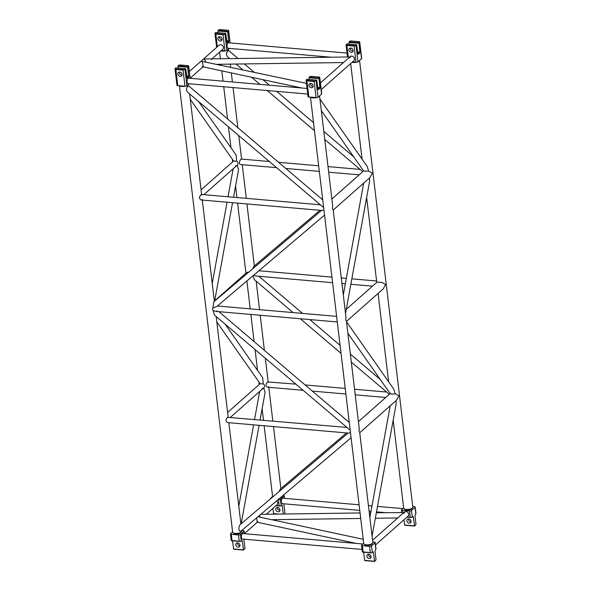 <?xml version="1.0" encoding="UTF-8"?>
<svg xmlns="http://www.w3.org/2000/svg" width="591" height="591" viewBox="0 0 591 591"><rect width="100%" height="100%" fill="white"/><g stroke="black" fill="none" stroke-linecap="round" stroke-linejoin="round"><path stroke-width="0.89" d="M232.603 531.878L230.616 533.636A1.47 0.561 -6.8 0 0 230.468 533.924A1.47 0.561 -6.8 0 0 231.28 534.323L238.491 534.951A1.47 0.561 -6.8 0 0 240.448 534.493L243.987 531.361A1.47 0.561 -6.8 0 0 244.135 531.073A1.47 0.561 -6.8 0 0 243.322 530.681L241.689 530.533L241.756 531.11A4.588 1.743 173.2 0 1 235.188 533.437A4.588 1.743 173.2 0 1 232.64 532.203L179.405 85.754M185.16 86.256A4.588 1.743 173.2 0 1 181.895 86.478A4.588 1.743 173.2 0 1 179.664 85.776M188.381 84.579A4.588 1.743 173.2 0 1 187.34 85.503M272.673 497.024A4.588 1.743 173.2 0 1 272.621 496.817L264.147 425.764M225.134 50.878A4.588 1.743 173.2 0 1 221.869 51.099A4.588 1.743 173.2 0 1 220.916 50.952M228.355 49.201A4.588 1.743 173.2 0 1 227.313 50.124M359.55 60.489L412.806 507.13A4.588 1.743 173.2 0 1 406.239 509.449A4.588 1.743 173.2 0 1 403.69 508.216L393.192 420.149M356.21 62.269A4.588 1.743 173.2 0 1 352.945 62.491A4.588 1.743 173.2 0 1 351.992 62.351M359.431 60.592A4.588 1.743 173.2 0 1 358.39 61.516M319.576 95.868L332.667 205.683L332.445 208.608L333.154 209.739L345.942 317.005L345.72 319.93L346.422 321.053L359.217 428.32L358.996 431.245L359.697 432.376L372.832 542.508A4.588 1.743 173.2 0 1 366.265 544.836A4.588 1.743 173.2 0 1 363.716 543.594L310.482 97.153M316.229 97.655A4.588 1.743 173.2 0 1 312.964 97.87A4.588 1.743 173.2 0 1 310.74 97.175M319.458 95.978A4.588 1.743 173.2 0 1 318.409 96.902M362.771 171.656L324.769 139.461M229.677 58.62L227.831 57.046C225.917 54.941 226.006 52.828 228.096 50.715L228.591 50.464L238.047 58.502M276.322 167.637L240.98 164.564C237.804 164.483 240.323 158.846 241.453 159.075L269.075 161.483M252.564 268.935L253.835 266.378L319.96 210.293M302.873 390.274L267.524 387.201C265.462 385.893 265.492 384.143 267.597 381.941L295.626 384.113M253.443 275.406L256.487 276.078L332.607 282.697M293.084 312.587L254.381 279.683L253 275.783M389.321 394.293L351.32 362.098M279.107 491.564L280.378 489.016L346.503 432.93M319.99 204.767L201.479 194.461C200.526 194.801 199.817 196.049 199.352 198.214L200.999 199.95L321.918 210.462L323.957 210.167L323.646 207.567L187.857 92.432C185.943 90.32 186.032 88.207 188.123 86.094L188.618 85.843L322.73 199.861M307.734 94.058L188.078 83.656A2.756 1.226 -85 0 1 187.111 81.979A2.756 1.226 -85 0 1 188.551 78.167L307.061 88.465M217 310.947L216.062 311.405M337.284 321.962L216.505 311.457L213.181 310.696L214.4 315.062L350.197 430.204M337.247 321.63L336.885 318.601M321.534 210.426L213.853 301.765L212.62 309.529L213.181 310.696M212.871 308.103L217.074 306.256L324.548 215.094M362.032 549.445L242.376 539.044A2.756 1.226 -85 0 1 241.409 537.367A2.756 1.226 -85 0 1 242.857 533.555L362.867 543.993M319.96 99.103L367.21 166.477L368.644 171.095L372.426 173.229L369.84 177.662L333.191 210.1M346.296 309.315L377.028 282.106L381.897 282.402L385.694 284.544L383.116 288.984L346.466 321.415M198.613 101.571L236.134 155.086L236.74 161.313C238.358 162.422 238.513 163.707 237.227 165.177L238.535 169.809L233.541 197.246M346.503 321.733L393.754 389.114L395.194 393.724L398.969 395.867L396.391 400.299L359.742 432.738M214.688 300.841L246.853 272.37L248.781 272.141M225.156 324.208L262.685 377.723L263.291 383.951C264.901 385.059 265.064 386.344 263.778 387.814L230.453 417.305M236.74 161.313L233.489 160.907L190.265 99.266M205.897 61.841L204.294 59.196L205.882 58.952L349.961 56.958L350.529 57.172L348.018 58.509L320.411 82.947M202.484 66.391C203.703 69.14 202.883 62.284 201.878 61.331L306.456 83.368M203.164 66.207L202.698 66.34M259.412 515.492L260.203 517.228M372.559 540.24L402.316 513.904L404.828 512.56L376.334 512.737M256.679 517.812L257.203 522.222M257.004 521.735L257.462 521.602M235.602 165.886L236.334 165.694M263.291 383.951L260.136 383.677L216.808 321.903M262.145 388.523L262.884 388.331M263.749 387.836L265.086 392.439L260.092 419.883M346.54 427.396L227.624 417.32C225.511 419.521 225.489 421.272 227.55 422.58L348.468 433.1L350.507 432.804M348.084 433.063L240.404 524.394C238.313 526.093 238.284 532.498 241.158 530.984L351.091 437.732M347.043 53.087L228.532 42.781A2.756 1.226 95 0 0 227.084 46.593A2.756 1.226 95 0 0 228.052 48.27L330.975 57.216M359.092 504.803L282.83 498.176A2.756 1.226 95 0 0 281.39 501.988A2.756 1.226 95 0 0 282.358 503.665L359.756 510.395M368.644 171.095L363.701 171.08L321.334 110.657M369.471 177.994L369.611 181.201L345.528 313.518M395.194 393.724C393.333 394.337 388.715 393.938 390.459 393.318M396.022 400.624L396.162 403.838L372.071 536.155M211.349 59.425L222.792 49.297A2.756 2.231 -131.5 0 0 223.162 46.563A2.756 2.231 -131.5 0 0 220.665 44.709A2.756 2.231 -131.5 0 0 219.135 45.175L189.342 71.548M321.209 89.596L353.861 60.696A2.756 2.231 -131.5 0 0 354.238 57.955A2.756 2.231 -131.5 0 0 351.734 56.101A2.756 2.231 -131.5 0 0 350.212 56.566L349.769 56.958M375.507 544.991L408.167 516.083A2.756 2.231 -131.5 0 0 408.544 513.35A2.756 2.231 -131.5 0 0 406.039 511.496A2.756 2.231 -131.5 0 0 404.517 511.961L404.074 512.353M266.282 514.259L277.09 504.692A2.756 2.231 -131.5 0 0 276.662 500.865M189.312 83.759L186.948 85.85A1.47 0.561 173.2 0 1 185.707 86.286L184.976 86.138L183.062 70.115L184.052 69.708A1.47 0.561 -6.8 0 0 184.976 69.317L185.825 68.948L186.889 77.886L187.288 78.271L188.581 77.133L187.753 67.234L188.514 66.185A1.47 0.561 -6.8 0 0 188.662 65.897A1.47 0.561 -6.8 0 0 188.559 65.719L179.612 64.944A1.47 0.561 -6.8 0 0 178.689 65.335L178.046 65.904L187.872 66.753M182.043 75.05A2.342 1.899 48.5 0 1 179.369 72.036M185.618 68.748L175.926 67.906M175.793 67.891L175.15 68.467A1.47 0.561 -6.8 0 0 175.002 68.755A1.47 0.561 -6.8 0 0 175.106 68.933L184.052 69.708M185.707 86.286L177.234 85.547A1.47 0.561 173.2 0 1 176.968 85.281L175.002 68.755M178.12 68.061L178.046 65.904M182.072 74.363A2.342 1.899 -131.5 0 0 180.624 72.309A2.342 1.899 -131.5 0 0 178.43 72.427A2.342 1.899 -131.5 0 0 178.563 75.441A2.342 1.899 -131.5 0 0 181.533 75.936A2.342 1.899 -131.5 0 0 182.072 74.363M183.062 70.115L175.852 69.487L175.106 68.933M175.852 69.487L177.765 85.51L177.234 85.547M184.023 86.16A3.856 1.463 173.2 0 1 182.213 86.19A3.856 1.463 173.2 0 1 180.802 85.88M180.683 65.217L188.44 65.675M243.884 539.177L244.955 548.404L243.544 550.029L242.273 540.891L242.022 540.447L241.231 541.068A1.47 0.561 173.2 0 1 240.308 541.459L231.48 540.728M239.99 545.752A2.342 1.899 48.5 0 1 237.427 542.863M241.135 532.144A3.856 1.463 173.2 0 1 237.471 533.954A3.856 1.463 173.2 0 1 233.497 533.06M240.308 541.459L239.237 541.186L238.491 534.951M230.468 533.924L231.251 540.506A1.47 0.561 -6.8 0 0 231.362 540.684L232.027 540.566L231.362 540.684M237.648 542.87A2.342 1.899 -131.5 0 0 236.356 543.262A2.342 1.899 -131.5 0 0 236.481 546.276A2.342 1.899 -131.5 0 0 239.458 546.771A2.342 1.899 -131.5 0 0 239.776 544.444A2.342 1.899 -131.5 0 0 237.648 542.87M243.403 550.014L233.644 549.202L232.536 540.817M229.286 48.381L226.922 50.464A1.47 0.561 173.2 0 1 225.688 50.907L224.949 50.752L223.043 34.729L224.026 34.33A1.47 0.561 -6.8 0 0 224.957 33.938L225.799 33.561L226.863 42.5L227.269 42.892L228.554 41.754L227.727 31.855L228.495 30.806A1.47 0.561 -6.8 0 0 228.643 30.518A1.47 0.561 -6.8 0 0 228.532 30.34L219.586 29.565A1.47 0.561 -6.8 0 0 218.663 29.949L218.02 30.518L227.853 31.375M222.017 39.671A2.342 1.899 48.5 0 1 219.35 36.649M225.599 33.369L215.907 32.527M215.767 32.512L215.124 33.081A1.47 0.561 -6.8 0 0 214.976 33.369A1.47 0.561 -6.8 0 0 215.087 33.547L224.026 34.33M225.688 50.907L221.485 50.449M218.101 32.682L218.02 30.518M222.046 38.984A2.342 1.899 -131.5 0 0 220.598 36.923A2.342 1.899 -131.5 0 0 218.404 37.048A2.342 1.899 -131.5 0 0 218.537 40.062A2.342 1.899 -131.5 0 0 221.507 40.557A2.342 1.899 -131.5 0 0 222.046 38.984M223.043 34.729L215.833 34.101L215.087 33.547M224.004 50.774A3.856 1.463 173.2 0 1 222.194 50.811A3.856 1.463 173.2 0 1 221.256 50.656M220.657 29.831L228.414 30.296M283.857 503.791L284.928 513.025L284.234 514.007M278.221 499.543L278.472 499.565A1.47 0.561 -6.8 0 0 280.422 499.114L283.961 495.982A1.47 0.561 -6.8 0 0 284.108 495.694A1.47 0.561 -6.8 0 0 283.296 495.295L283.237 495.288M283.266 514.022L282.254 505.512L281.996 505.061L281.205 505.689A1.47 0.561 173.2 0 1 280.282 506.081L275.916 505.733M279.964 510.373A2.342 1.899 48.5 0 1 277.408 507.477M272.577 496.499L270.589 498.257A1.47 0.561 -6.8 0 0 270.442 498.545A1.47 0.561 -6.8 0 0 270.619 498.767M280.282 506.081L279.211 505.807L278.472 499.565M277.622 507.484A2.342 1.899 -131.5 0 0 276.329 507.883A2.342 1.899 -131.5 0 0 276.455 510.897A2.342 1.899 -131.5 0 0 279.432 511.392A2.342 1.899 -131.5 0 0 279.75 509.065A2.342 1.899 -131.5 0 0 277.622 507.484M277.312 514.104L273.618 513.815L272.872 508.423M311.752 76.608L310.689 76.342A1.47 0.561 -6.8 0 0 309.758 76.727L308.997 77.776L309.196 79.46M307.002 79.305L306.219 79.859A1.47 0.561 -6.8 0 0 306.072 80.147A1.47 0.561 -6.8 0 0 306.182 80.324L306.928 80.878L308.842 96.902L308.303 96.946A1.47 0.561 173.2 0 1 308.044 96.68L306.072 80.147M317.855 88.377L319.65 88.532L319.894 87.571L317.736 87.387M309.115 77.295L318.948 78.152L319.894 87.571M318.948 78.152L319.591 77.584A1.47 0.561 -6.8 0 0 319.738 77.295A1.47 0.561 -6.8 0 0 319.628 77.118L310.689 76.342L319.509 77.074M319.738 77.295L321.711 93.821A1.47 0.561 173.2 0 1 321.563 94.109L318.024 97.242A1.47 0.561 173.2 0 1 316.783 97.685L316.045 97.53L316.783 97.685M306.182 80.324L315.129 81.1L314.139 81.506L316.045 97.53L308.303 96.946M315.129 81.1A1.47 0.561 -6.8 0 0 316.052 80.716L316.695 80.147L306.862 79.29M319.65 88.532L318.364 89.669L317.965 89.278L316.695 80.147M313.112 86.449A2.342 1.899 48.5 0 1 310.445 83.427M318.963 77.236L319.628 77.118L318.963 77.236M315.099 97.552A3.856 1.463 173.2 0 1 311.871 97.271M310.8 83.427A2.342 1.899 48.5 0 1 312.927 85.008A2.342 1.899 48.5 0 1 312.609 87.335A2.342 1.899 48.5 0 1 309.632 86.84A2.342 1.899 48.5 0 1 309.507 83.826A2.342 1.899 48.5 0 1 310.8 83.427M351.734 41.23L350.662 40.956A1.47 0.561 -6.8 0 0 349.739 41.348L348.971 42.397L349.17 44.074M346.976 43.919L346.193 44.48A1.47 0.561 -6.8 0 0 346.045 44.768A1.47 0.561 -6.8 0 0 346.156 44.946L346.902 45.5L348.276 56.98M357.828 52.991L359.624 53.146L359.867 52.193L357.71 52.001M349.089 41.917L358.922 42.774L359.867 52.193M358.922 42.774L359.564 42.205A1.47 0.561 -6.8 0 0 359.712 41.917A1.47 0.561 -6.8 0 0 359.609 41.732L350.662 40.956L359.491 41.688M359.712 41.917L361.685 58.443A1.47 0.561 173.2 0 1 361.537 58.731L357.998 61.863A1.47 0.561 173.2 0 1 356.757 62.299L356.026 62.151L356.757 62.299M352.561 61.848L356.026 62.151L354.112 46.128L355.102 45.721A1.47 0.561 -6.8 0 0 356.026 45.337L356.668 44.761L346.843 43.911M359.624 53.146L358.338 54.291L357.939 53.899L356.668 44.761M353.093 51.07A2.342 1.899 48.5 0 1 350.419 48.048M358.936 41.858L359.609 41.732L358.936 41.858M355.073 62.173A3.856 1.463 173.2 0 1 352.325 62.055M350.773 48.048A2.342 1.899 48.5 0 1 352.901 49.622A2.342 1.899 48.5 0 1 352.583 51.949A2.342 1.899 48.5 0 1 349.606 51.454A2.342 1.899 48.5 0 1 349.48 48.447A2.342 1.899 48.5 0 1 350.773 48.048M403.653 507.891L401.666 509.656A1.47 0.561 -6.8 0 0 401.518 509.944A1.47 0.561 -6.8 0 0 402.331 510.336L409.541 510.964A1.47 0.561 -6.8 0 0 411.499 510.506L415.037 507.373A1.47 0.561 -6.8 0 0 415.185 507.085A1.47 0.561 -6.8 0 0 414.365 506.694L412.74 506.553M403.948 519.821L404.687 525.214L414.454 526.027M408.699 518.883A2.342 1.899 -131.5 0 0 407.398 519.282A2.342 1.899 -131.5 0 0 407.531 522.289A2.342 1.899 -131.5 0 0 410.509 522.784A2.342 1.899 -131.5 0 0 410.826 520.457A2.342 1.899 -131.5 0 0 408.699 518.883M412.555 516.837L413.323 516.903L414.594 526.042L415.998 524.424L414.934 515.485L415.82 513.956A1.47 0.561 -6.8 0 0 415.968 513.668L415.185 507.085M413.323 516.903L413.065 516.46L412.282 517.088A1.47 0.561 -6.8 0 1 411.351 517.472L410.287 517.206L409.541 510.964M412.186 508.164A3.856 1.463 173.2 0 1 406.66 510.011A3.856 1.463 173.2 0 1 404.54 509.073M411.041 521.764A2.342 1.899 48.5 0 1 408.477 518.876M406.985 517.132L411.351 517.472M363.679 543.277L361.692 545.035A1.47 0.561 -6.8 0 0 361.544 545.323A1.47 0.561 -6.8 0 0 362.357 545.715L369.567 546.343A1.47 0.561 -6.8 0 0 371.517 545.892L375.056 542.76A1.47 0.561 -6.8 0 0 375.204 542.472A1.47 0.561 -6.8 0 0 374.391 542.073L372.766 541.932M363.613 552.216L364.713 560.593L374.48 561.413M368.725 554.262A2.342 1.899 -131.5 0 0 367.425 554.661A2.342 1.899 -131.5 0 0 367.558 557.675A2.342 1.899 -131.5 0 0 370.527 558.17A2.342 1.899 -131.5 0 0 370.853 555.843A2.342 1.899 -131.5 0 0 368.725 554.262M372.581 552.223L373.349 552.289L374.62 561.42L376.024 559.803L374.96 550.864L375.846 549.335A1.47 0.561 -6.8 0 0 375.994 549.046L375.204 542.472M373.349 552.289L373.091 551.839L372.308 552.467A1.47 0.561 -6.8 0 1 371.377 552.858L370.313 552.585L369.567 546.343M361.544 545.323L362.327 551.898A1.47 0.561 -6.8 0 0 362.438 552.075L363.103 551.957L362.438 552.075M372.204 543.543A3.856 1.463 173.2 0 1 366.686 545.39A3.856 1.463 173.2 0 1 364.566 544.451M371.059 557.15A2.342 1.899 48.5 0 1 368.503 554.255M362.549 552.12L371.377 552.858M186.948 85.85L184.976 69.317M188.514 66.185L189.962 78.285M185.323 86.256L177.485 85.569M187.753 67.234L177.921 66.384M188.817 76.173L186.66 75.988M186.778 76.978L188.581 77.133M243.987 531.361L244.26 533.68M241.231 541.068L240.448 534.493M231.65 540.706L239.739 541.408M241.512 540.824L242.273 540.891M243.344 549.829L233.511 548.973M231.28 534.323L232.027 540.566L239.237 541.186M226.922 50.464L224.957 33.938M228.495 30.806L229.936 42.907M225.297 50.87L221.396 50.531M227.727 31.855L217.902 30.998M228.798 40.794L226.641 40.609M226.759 41.599L228.554 41.754M215.833 34.101L217.34 46.763M283.961 495.982L284.241 498.294M281.205 505.689L280.422 499.114M275.945 505.704L279.713 506.029M281.486 505.445L282.254 505.512M279.078 514.081L273.485 513.594M276.13 505.541L279.211 505.807M308.997 77.776L318.83 78.633M316.392 97.648L308.554 96.968M316.052 80.716L318.024 97.242M321.563 94.109L319.591 77.584M314.139 81.506L306.928 80.878M348.971 42.397L358.803 43.254M346.156 44.946L355.102 45.721M356.026 45.337L357.998 61.863M361.537 58.731L359.564 42.205M354.112 46.128L346.902 45.5M414.394 525.842L404.562 524.993M407.022 517.095L410.789 517.428M402.331 510.336L402.574 512.375M415.82 513.956L415.037 507.373M411.499 510.506L412.282 517.088M407.206 516.933L410.287 517.206M374.413 561.228L364.588 560.371M362.726 552.105L370.816 552.807M362.357 545.715L363.103 551.957L370.313 552.585M375.846 549.335L375.056 542.76M371.517 545.892L372.308 552.467M240.906 523.973L228.828 422.698M228.163 417.106L216.173 316.577M214.363 301.336L202.218 199.499M201.686 195.03L189.63 93.939M280.88 488.587L273.485 426.576M272.82 420.991L268.742 386.758M268.203 382.288L265.359 358.382M264.399 350.337L260.217 315.262M259.545 309.669L256.154 281.19M254.337 265.957L246.942 203.939M246.277 198.354L242.258 164.675M241.593 159.09L238.808 135.745M237.848 127.7L233.061 87.564M232.396 81.979L231.317 72.915M230.63 67.13L230.268 64.123M228.643 50.508L228.473 49.09M263.483 420.179L262.116 408.75M259.22 384.49L258.917 381.949M257.543 370.387L255.068 349.636M254.108 341.591L250.872 314.449M250.207 308.857L246.883 280.976M245.952 273.168L237.597 203.127M236.932 197.542L235.565 186.113M232.677 161.853L232.374 159.311M230.992 147.757L228.518 126.999M227.557 118.954L223.723 86.751M223.051 81.166L221.824 70.883M221.137 65.099L221.034 64.249M220.384 58.753L219.593 52.126M388.612 381.786L378.077 293.439M376.755 282.35L366.642 197.512M362.069 159.149L350.662 63.525M353.721 156.844L323.809 131.416M313.525 122.669L276.691 91.354M269.444 85.2L262.965 79.689M254.108 72.161L244.423 63.924M314.486 130.714L267.221 90.534M259.974 84.373L251.596 77.251M242.738 69.723L236.06 64.042M359.971 169.381L328.005 166.603M318.667 165.79L278.553 162.303M359.173 174.84L328.677 172.188M319.332 171.375L285.8 168.465M376.6 280.991L351.837 278.841M346.326 278.361L341.28 277.925M331.943 277.113L258.917 270.759M372.448 286.162L350.847 284.286M345.336 283.806L341.945 283.51M386.514 392.018L354.556 389.24M345.21 388.427L305.096 384.94M385.724 397.477L355.221 394.825M345.875 394.012L312.344 391.102M380.272 379.474L350.36 354.053M340.069 345.307L309.802 319.568M302.555 313.415L258.888 276.285M341.029 353.352L300.324 318.748M349.274 422.491L218.914 311.671M336.619 316.37L217.37 306.005M331.869 199.012L363.598 170.925M203.91 194.668L237.227 165.177M201.066 189.829L233.578 161.055M358.419 421.642L390.149 393.562M227.609 412.466L260.121 383.692M217.407 64.301L343.445 62.557M202.964 66.842L301.868 88.015M271.705 519.688L360.717 518.462M375.329 518.255L397.75 517.945M260.786 514.333L360.059 512.958M369.294 512.833L370.727 512.811M257.27 522.237L356.166 543.41M257.942 516.748L363.199 539.28M233.12 168.819L228.03 196.766M227.04 202.211L212.235 283.54M232.551 202.691L214.644 301.1M259.663 391.449L254.581 419.403M253.591 424.848L238.786 506.177M259.102 425.328L241.187 523.737M402.848 508.607L377.486 506.406M371.975 505.926L368.437 505.615M385.273 512.611L376.497 511.85M370.985 511.37L369.102 511.208M363.657 183.136L343.312 294.931M347.885 333.294L390.252 393.717M390.208 405.773L369.855 517.568M190.132 78.204L203.481 66.391M244.438 533.592L257.779 521.779M185.692 68.719L175.859 67.869M190.147 78.3L188.662 65.897M177.344 85.577L185.53 86.286M244.445 533.695L244.135 531.073M243.47 550.051L233.644 549.202M225.666 33.34L215.841 32.483M230.121 42.921L228.643 30.518M216.646 47.376L214.976 33.369M221.374 50.545L225.503 50.907M284.419 498.316L284.108 495.694M276.972 514.111L273.618 513.815M316.769 80.117L306.936 79.26M308.413 96.976L316.599 97.685M347.508 56.987L346.045 44.768M356.742 44.739L346.91 43.882M401.806 512.382L401.518 509.944M414.52 526.071L404.687 525.214M374.546 561.45L364.713 560.593"/></g></svg>
